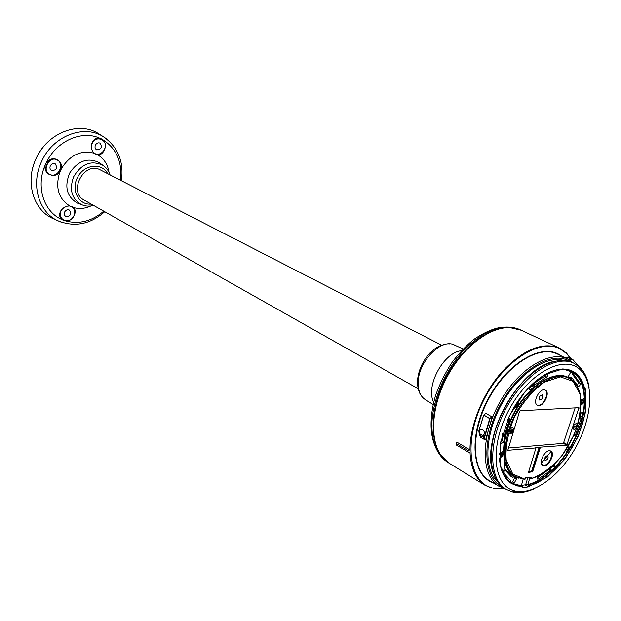 <?xml version="1.0" encoding="UTF-8"?>
<svg xmlns="http://www.w3.org/2000/svg" width="621" height="621" viewBox="0 0 621 621"><rect width="100%" height="100%" fill="white"/><g stroke="black" fill="none" stroke-linecap="round" stroke-linejoin="round"><path stroke-width="0.93" d="M441.694 345.198L99.717 169.603C83.757 161.46 68.046 192.075 84.083 200.047L418.22 388.746M499.494 453.058L502.606 451.614C503.81 454.471 502.777 456.614 499.509 458.034C502.762 456.598 503.794 454.456 502.599 451.607M499.478 453.741L500.611 453.338L500.891 453.967L502.622 452.926L502.195 455.822L501.209 456.443L502.288 453.625L500.782 455.185L500.324 454.021L499.463 454.37M509.593 433.893C512.954 433.085 514.079 431.036 512.985 427.745L512.294 427.605C509.259 429.258 508.358 431.354 509.6 433.9C512.969 433.093 514.103 431.044 512.993 427.753M512.597 429.911L513.551 429.841L513.342 430.508L512.387 430.57L511.665 432.93L511.215 432.961L509.375 430.663L509.546 430.12L512.146 429.942L512.372 429.204L512.822 429.173L512.597 429.911L512.216 429.701M581.155 404.9C584.035 403.2 584.881 401.127 583.693 398.682L581.008 400.079M581.046 400.669L583.631 400.172L583.608 402.439L581.155 403.495M568.588 445.762L568.665 445.8C569.775 448.199 568.906 450.233 566.049 451.894L566.034 451.886C568.883 450.233 569.76 448.207 568.657 445.8M566.88 448.579L567.447 449.728L568.797 447.244C569.232 448.921 568.673 449.961 567.105 450.357L566.492 449.185M574.246 429.383C577.041 427.776 577.879 425.781 576.777 423.406C573.734 424.314 572.702 426.27 573.688 429.282L574.246 429.383M576.909 426.542L576.762 427.015L573.167 427.271L573.4 426.542L576.203 426.348L576.141 424.927L576.567 424.896L576.909 426.542L576.249 426.2L576.094 426.666L576.762 427.015M521.229 330.24L509.872 327.585C489.705 326.832 463.08 347.1 447.361 376.349C431.572 405.567 429.29 438.954 441.011 455.379L449.309 463.305L485.288 485.459C475.965 479.528 470.881 468.583 470.027 452.639L468.071 451.995L456.132 444.884L456.093 443.441L457.04 442.237L469.981 449.907C469.918 425.152 482.983 393.163 502.187 371.583C523.402 349.413 542.451 341.558 559.342 348.024L566.406 352.953L570.916 358.713M570.652 358.62L566.515 353.473L559.668 348.66C538.772 337.971 501.605 362.695 482.703 402.16C463.483 441.492 468.925 481.896 491.863 487.966L485.288 485.459M482.882 436.128L482.548 436.757L480.095 435.352L479.924 433.846C479.032 430.446 479.94 429.018 482.657 429.561C484.9 431.843 485.009 433.854 482.991 435.608L482.882 436.128L484.364 436.982L489.744 418.593L483.681 415.224L478.9 430.958L479.567 435.049L478.884 430.958M479.924 433.846L482.991 435.608M578.19 365.87L572.989 359.924L566.585 357.145L571.382 358.922M508.25 448.013L563.402 443.34L575.124 407.857M535.985 447.904L507.799 450.31L519.536 411.428L520.157 410.776L578.951 407.679L566.802 445.234L539.688 447.19L532.081 471.355L532.671 471.704L528.455 472.449L535.985 447.904L535.318 447.399L539.688 447.19M573.688 429.282L574.262 429.39C577.064 427.768 577.903 425.781 576.785 423.413M571.343 370.613C586.17 378.049 588.855 404.333 578.625 430.741C568.487 457.165 546.822 480.631 527.827 485.017L529.744 478.054L531.537 478.589L532.026 477.099L525.521 477.828L524.683 479.358M550.454 450.908L550.811 451.079C556.012 453.524 547.621 468.614 542.824 465.447C537.887 463.134 545.471 448.68 550.454 450.908M537.693 405.35L537.452 405.241C531.84 402.796 540.068 386.984 545.316 390.128C550.843 392.472 543.088 407.95 537.693 405.35M540.293 447.531L532.671 471.704M504.966 470.027L510.928 476.369L512.628 477.339L514.227 476.773L516.408 477.844L516.4 479.133L514.367 482.789L513.264 483.526L511.029 482.439L510.749 480.724L503.74 473.039C503.631 471.114 504.361 470.066 505.936 469.911L512.612 477.324M502.886 432.969L502.459 434.684L504.221 435.5L504.625 437.487L503.895 441.446L502.878 442.804L500.479 443.518M508.405 418.104L509.204 418.073L509.391 420.083L504.221 435.5M546.107 374.09L544.679 376.334L533.128 383.91L534.875 384.818L533.687 386.992L530.769 389.709L529.736 389.631L529.139 387.24M542.878 375.837L547.443 373.757C548.203 374.843 547.862 376 546.426 377.226L534.875 384.818M577.895 386.068L572.174 378.166L570.683 378.631L568.634 377.304L568.634 375.915L570.668 372.258L571.708 371.575L573.804 372.949L574.014 374.781L580.216 383.343C580.286 385.191 579.61 386.208 578.198 386.402L577.895 386.068M574.014 374.781L572.252 373.974L578.462 382.52L577.507 385.245M580.48 413.074L582.77 412.499L582.164 417.149L580.93 419.113L575.419 435.096L573.424 436.423M554.654 464.097L555.135 466.068L554.615 467.481L551.782 470.244L550.315 470.547L538.438 479.047L537.623 479.117L538.423 476.082M550.315 470.547L548.646 469.569L537.367 477.728M514.91 477.145L512.69 481.787L511.626 482.494L510.835 482.152M553.458 465.269L552.946 466.518L549.515 469.515M581.147 412.872L579.804 417.296L581.512 418.197M571.436 378.36L569.356 377.731M571.289 371.606L572.158 373.081L573.92 373.92M534.301 385.858L532.531 384.989L529.426 388.397M502.8 435.818L502.172 440.491L500.759 441.927M504.159 436.54L502.599 435.709L502.459 434.684M485.521 439.521L484.885 439.614L485.731 439.412L492.181 417.017L490.047 418.701L484.683 437.037L484.923 439.528L484.326 437.789L482.548 436.757M505.432 488.921L498.942 486.274C481.112 476.082 480.274 438.216 498.694 404.201C516.889 370.062 548.98 349.763 567.377 358.899L573.315 362.943M577.01 367.306L577.359 367.826M511.727 489.612L511.106 489.612M483.759 415.061L485.948 413.369L492.181 417.017M493.78 488.455L504.671 488.727M570.125 361.601L567.765 360.32C549.259 351.106 516.719 372.359 499.051 407.065C481.135 441.647 483.565 478.861 502.552 486.996M534.72 488.525C526.616 492.329 519.179 493.462 512.418 491.917L506.068 489.309C488.603 479.241 487.943 441.826 506.185 408.176C524.194 374.416 555.811 354.257 573.882 363.215L579.657 367.127C584.672 371.932 587.808 378.763 589.088 387.62M522.735 487.345L508.281 481.446L500.324 465.595L500.689 442.113L509.546 415.604L525.18 391.54L544.299 374.898L562.968 368.851L577.553 374.16L585.541 389.344L585.766 411.273L578.446 435.965L564.939 459.183L547.52 476.99L528.316 486.926L524.97 484.892L521.19 485.428M523.076 487.555L528.316 486.926M513.877 490.652L514.995 490.955C533.85 495.511 560.926 475.081 576.529 445.956C592.271 416.908 594.444 383.056 580.27 369.813C564.489 354.141 529.449 372.282 509.639 408.68C489.503 444.9 492.538 485.024 513.877 490.652M433.427 424.842C433.613 394.436 454.906 354.925 480.196 338.041M581.155 404.915C584.05 403.215 584.904 401.143 583.701 398.69M513.877 407.539L514.561 408.176C518.015 407.089 519.117 404.923 517.86 401.686L517.611 401.593M523.107 479.288L521.353 485.785L510.749 483.06M527.827 485.017L529.007 485.731C548.095 481.298 569.868 457.607 579.967 431.036C590.16 404.481 587.287 378.166 572.228 371.009C564.365 367.43 555.019 368.758 544.19 374.968M499.455 457.988C500.223 470.446 504.26 478.977 511.564 483.58L517.518 485.971L522.502 486.507L521.353 485.785M569.682 377.49L570.381 377.242L572.042 378.096M532.531 384.989L533.128 383.91M510.967 476.392L512.628 477.339M548.646 469.569L550.874 470.338M572.252 373.974L572.158 373.081M527.889 477.557L525.909 483.837L524.97 484.892M532.391 472.022L531.63 471.23L539.238 447.066M545.207 460.549L545.059 460.487C544.275 457.902 545.184 456.272 547.784 455.589C548.63 457.995 547.769 459.649 545.207 460.549M539.711 400.087L539.633 400.048C538.679 397.386 539.571 395.662 542.319 394.902C543.313 397.479 542.443 399.21 539.711 400.087M537.258 405.125L537.243 405.117C542.513 407.679 550.245 392.775 545.091 390.027M469.981 449.907L468.04 450.535L468.071 451.995M468.04 450.535L456.093 443.441M529.123 486.181L529.007 485.731M522.502 486.507L522.688 486.949M483.612 415.177L478.861 430.935M479.816 434.374L479.257 434.063L478.838 430.958M480.095 435.352L479.567 435.049L480.553 437.223L479.544 435.042M565.273 357.867L566.484 357.176L565.343 357.898M514.421 408.113L514.545 408.168C517.992 407.089 519.094 404.923 517.844 401.686M514.553 406.413L515.748 406.685L517.58 403.891L516.548 406.763L517.534 406.181L517.867 403.192L516.23 403.697M515.624 404.659L515.477 405.924L514.925 405.792M576.094 426.666L573.299 426.86M566.546 449.107L567.159 449.387M568.425 447.26L568.432 447.826M567.47 449.744L566.826 450.062M581.085 401.197L583.585 400.987C583.957 402.098 583.142 402.703 581.147 402.804M583.235 400.056L583.414 400.84M582.234 402.788L581.155 403.145M581.372 400.421L582.909 400.654M511.937 430.601L509.468 430.361L511.417 432.301L511.937 430.601L510.128 430.733L511.417 432.301M509.468 430.361L510.128 430.733M512.752 429.895L513.342 430.508M512.674 430.136L511.72 430.206L512.387 430.57M511.122 432.146L511.665 432.93M517.666 403.953L517.479 403.091M514.662 406.235L515.748 406.685M515.446 405.746L516.004 406.041M515.073 406.328L515.251 405.87M516.486 403.464L517.153 403.821M501.861 453.586L501.45 453.183M500.503 453.741L499.672 453.633L499.843 454.044M500.192 453.299L500.891 453.967M502.234 452.849L502.342 453.656M449.006 463.119L448.704 462.932C429.196 451.514 427.473 411.467 446.732 376.015C465.75 340.432 500.153 319.838 520.414 329.86L520.732 330.007M50.324 165.854C51.559 163.734 53.181 163.044 55.191 163.797C57.8 168.12 56.581 170.371 51.527 170.534C49.975 169.448 49.571 167.887 50.324 165.854M64.561 212.118C65.834 209.968 67.464 209.293 69.443 210.084C71.718 214.354 70.429 216.496 65.562 216.512L64.266 214.641L64.561 212.118M95.401 145.143C96.534 143.148 98.04 142.457 99.903 143.071C102.589 147.161 101.51 149.428 96.666 149.871C95.052 148.823 94.633 147.247 95.401 145.143M91.396 145.524L91.691 143.847C94.113 139.236 97.443 137.614 101.673 139.003C105.399 141.371 106.307 144.949 104.382 149.715L103.715 151.206C102.279 153.69 100.315 154.932 97.831 154.916L94.074 153.201C92.087 151.175 91.194 148.613 91.396 145.524M100.804 138.592L99.702 138.18C95.844 137.621 93.173 139.508 91.691 143.847M51 174.92L49.23 174.431C40.978 170.333 49.09 155.157 57.109 159.69L58.521 160.606C60.874 162.562 61.921 165.093 61.681 168.198L59.632 172.654C57.443 174.866 54.819 175.751 51.776 175.301L51 174.92C58.568 177.164 64.506 164.255 57.722 160.28C48.997 154.264 40.567 172.654 51 174.92M74.73 214.09L74.046 215.518C71.306 220.517 67.666 222.085 63.14 220.222C59.996 217.855 59.321 214.54 61.106 210.294L64.079 207.476L67.448 206.125L69.769 205.978L73.581 207.538C75.265 209.285 75.646 211.466 74.73 214.09C75.312 210.861 74.473 208.369 72.199 206.599M61.106 210.294C58.824 214.144 59.189 217.257 62.193 219.64L63.14 220.222C67.922 222.124 71.632 220.393 74.264 215.045M54.71 219.345L52.319 218.274C33.169 209.456 25.034 181.689 35.971 158.797C47.126 133.041 78.386 120.862 98.087 133.344L100.299 134.749M57.109 159.69C52.855 157.913 49.261 158.883 46.311 162.601L45.232 164.953C44.37 169.044 45.659 172.18 49.098 174.361L49.168 174.4M46.622 143.203C39.34 150.748 34.551 159.636 32.253 169.867M480.514 437.207L484.644 439.629L485.7 439.489M484.652 437.758L484.683 437.037M572.989 359.924L570.994 358.736M572.997 359.706L578.415 366.048M581.535 371.094L580.123 369.169M566.802 445.234L563.402 443.34M531.584 478.504C542.366 474.475 552.69 466.581 562.564 454.82L574.192 434.622C579.572 419.897 581.535 406.468 580.092 394.319L573.09 381.325L560.437 376.869L544.361 382.156C532.849 390.508 522.874 402.144 514.452 417.079C507.939 432.728 505.191 447.089 506.2 460.177L512.822 474.11L525.079 479.241M528.525 471.626L531.63 471.23L531.793 471.673L528.386 472.076M505.572 469.825L506.185 470.167M507.885 419.26L509.391 420.083M544.679 376.334L546.426 377.226M578.462 382.52L580.216 383.343M574.278 434.49L575.419 435.096M580.93 419.113L579.502 418.391M537.281 478.349L538.438 479.047M511.626 482.494L513.264 483.526M512.69 481.787L514.367 482.789M514.716 478.139L516.4 479.133M550.113 469.266L551.782 470.244M552.946 466.518L554.615 467.481M553.536 465.199L555.135 466.068M580.433 416.28L582.164 417.149M581.83 412.678L582.972 413.244M572.034 372.15L573.804 372.949M531.941 386.076L533.687 386.992M529.604 389.095L530.769 389.709M502.901 436.532L504.625 437.487M502.172 440.491L503.895 441.446M501.194 441.803L502.878 442.804M484.613 439.59L480.6 437.3L484.885 439.614M478.853 430.842L483.627 415.193M557.976 354.288L557.379 354.001C538.881 344.802 506.798 364.892 488.711 398.822C470.407 432.627 471.424 470.376 489.348 480.623L489.759 480.871M541.357 463.018L544.167 459.959M544.547 459.532L550.866 451.638M494.231 483.099C472.162 477.184 467.955 437.06 487.632 399.839C506.977 362.447 542.956 341.93 560.949 355.748M497.809 482.036C483.674 469.732 484.605 435.6 501.038 405.28C517.324 374.874 545.323 355.328 563.371 360.366M516.757 491.312L514.359 491.195M491.04 459.633C488.634 428.521 513.629 382.132 540.938 367.027M573.99 363.262L572.391 362.509C554.312 353.551 522.703 373.663 504.718 407.392C486.507 440.995 487.182 478.38 504.663 488.455L506.068 489.309M513.466 491.522L519.901 491.615M583.515 373.547L579.913 368.23M580.433 369.961L580.193 369.448M569.418 359.994L570.59 359.109L569.705 360.164M518.411 478.17C500.945 473.815 498.252 441.647 514.211 412.375C529.884 382.947 558.232 367.508 571.475 379.695M530.124 478.038L529.697 478.147M527.671 484.574C547.311 480.056 569.713 455.007 579.292 427.628C589.003 400.266 584.338 374.207 567.478 369.448M507.652 480.468C511.44 483.697 515.958 485.319 521.205 485.343M568.324 377.879L567.889 377.661C553.73 370.271 528.797 386.099 514.638 412.6C500.285 439.008 500.782 468.537 514.739 476.299L515.158 476.54M524.737 479.389L515.927 476.975C501.985 469.22 501.512 439.684 515.865 413.268C530.039 386.751 554.964 370.9 569.108 378.282C575.473 381.62 579.323 388.009 580.666 397.424M538.275 476.097L531.242 478.651M525.909 483.837L527.757 484.954M541.59 463.91L542.979 465.113C548.716 467.326 555.748 450.295 548.863 450.823M550.726 451.032C555.531 453.477 548.064 467.644 543.088 465.54L542.746 465.401M563.977 442.726L567.377 444.613M579.036 408.238L577.941 407.71M572.733 359.792L566.585 357.145M485.948 413.369L483.79 415.069L489.853 418.438L492.119 416.644M517.06 405.924L517.534 406.181M501.768 455.581L502.195 455.822M433.706 402.167C425.106 386.534 443.627 352.161 461.411 350.749M520.414 329.86L519.459 329.409C502.87 322.936 484.357 329.836 463.918 350.112C445.342 369.922 432.441 399.877 431.89 424.12C431.812 442.719 437.122 455.472 447.803 462.381L447.011 461.869M463.095 348.979L454.751 345.183C441.647 337.459 417.754 361.934 418.166 383.149C418.174 391.106 420.58 396.609 425.393 399.66L433.147 404.543M62.535 208.656L61.751 209.735C55.354 219.733 70.988 225.897 74.248 214.788C75.234 210.806 74.178 207.942 71.073 206.188M94.221 153.333C97.885 155.165 101.122 154.171 103.94 150.367C110.344 140.54 95.114 133.344 91.683 144.709L91.357 146.106M103.715 151.206C101.262 154.155 98.436 155.118 95.261 154.101M61.394 222.248L57.536 220.618C38.626 211.908 30.639 184.414 41.483 161.724C52.544 136.201 83.447 124.084 102.915 136.41L106.401 138.739M99.702 138.18C81.77 129.874 56.387 141.06 46.311 162.601M120.435 180.222C122.438 162.081 116.593 148.59 102.876 139.756M66.276 221.107C79.604 224.391 92.102 221.076 103.761 211.156M45.232 164.953C35.506 186.642 43.92 212.273 62.193 219.64M58.521 160.606C64.336 164.976 59.003 176.581 51.776 175.301M61.681 168.198C70.227 154.924 81.025 149.925 94.074 153.201M97.831 154.916C104.025 158.704 107.751 164.495 109.017 172.281M90.852 205.986C85.023 208.64 79.271 209.161 73.581 207.538M69.769 205.978C58.56 198.774 55.184 187.666 59.632 172.654M100.602 163.626L99.298 162.663C87.988 157.198 78.145 160.606 69.777 172.886C64.126 186.626 66.695 196.717 77.478 203.152L78.991 203.719M84.2 205.574L81.778 204.751C71.733 199.038 69.009 189.731 73.612 176.838C81.514 163.672 91.31 159.853 103.001 165.38L105.011 166.956M107.65 173.655C101.844 162.438 84.378 164.255 77.672 177.14C70.6 189.824 78.688 205.404 91.248 204.092M559.342 348.024L521.058 330.155M567.641 357.137L568.122 357.37M567.532 358.977L558.015 354.304M498.942 486.274L489.798 480.895M580.27 369.813L579.657 367.127M514.995 490.955L512.418 491.917M511.021 483.239L503.437 474.599L508.987 416.846L514.134 407.104C520.196 397.091 527.105 388.668 534.86 381.83C549.018 370.132 561.477 366.53 572.228 371.009L571.638 370.737M531.537 478.589C542.195 475.236 552.372 467.551 562.059 455.542C567.773 447.679 572.872 437.914 577.367 426.239C580.526 413.664 581.574 403.603 580.503 396.051C580.006 391.346 577.662 386.464 573.47 381.403L568.401 377.917M524.993 479.365L515.236 476.586M572.104 378.119L570.381 377.242M504.299 436.664L502.599 435.709M550.936 470.361L549.29 469.383M566.515 353.473L566.406 352.953M571.227 358.829L573.012 359.745L578.384 366.025M493.509 473.544C479.404 440.204 518.31 368.005 553.916 361.445M485.7 413.493L483.72 415.045M566.787 449.371L567.447 449.728M582.715 400.491L583.383 400.824M516.905 403.534L517.58 403.891M501.636 453.237L502.288 453.625M448.704 462.932L447.803 462.381M421.737 396.33C418.903 392.914 417.483 387.776 417.467 380.921C418.321 370.582 422.459 361.282 429.887 353.038C433.652 349.576 436.377 347.496 438.069 346.797C443.2 344.414 447.167 343.467 449.961 343.964M436.547 449.363C433.691 443.627 431.929 437.262 431.269 430.268C430.5 419.478 431.937 407.896 435.577 395.499C439.831 383.545 445.529 372.196 452.678 361.461C460.976 351.098 468.413 343.483 474.98 338.624C485.459 331.8 494.595 327.981 502.397 327.166M518.605 329.029L519.459 329.409M104.149 150.204C106.401 145.291 105.578 141.549 101.673 139.003L100.726 138.553M50.247 174.889L49.098 174.361M121.421 180.727C124.037 161.367 117.874 146.595 102.915 136.41L98.087 133.344M104.732 211.707C89.998 224.538 74.272 227.511 57.536 220.618L52.319 218.274M100.749 163.734L103.001 165.38C106.393 167.717 108.76 170.891 110.096 174.912M93.647 205.442C89.548 206.537 85.597 206.304 81.778 204.751L79.162 203.781"/></g></svg>
